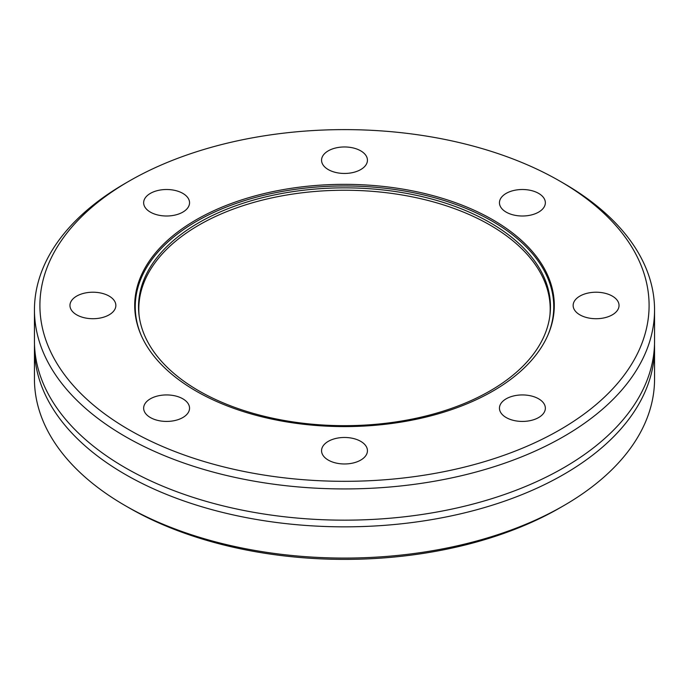 <?xml version="1.0" encoding="UTF-8"?>
<svg xmlns="http://www.w3.org/2000/svg" width="689" height="689" viewBox="0 0 689 689"><rect width="100%" height="100%" fill="white"/><g stroke="black" fill="none" stroke-linecap="round" stroke-linejoin="round"><path stroke-width="1.03" d="M34.502 344.5A310.05 179.002 0 0 0 34.45 347.842A310.05 179.002 0 0 0 125.26 474.411A310.05 179.002 0 0 0 463.154 513.219A310.05 179.002 0 0 0 654.55 347.842A310.05 179.002 0 0 0 654.498 344.5M492.85 219.817A209.792 121.126 0 0 0 264.214 193.566A209.792 121.126 0 0 0 134.708 305.468A209.792 121.126 0 0 0 196.15 391.111A209.792 121.126 0 0 0 424.786 417.37A209.792 121.126 0 0 0 554.292 305.468A209.792 121.126 0 0 0 492.85 219.817M563.74 183.352L559.881 181.121L563.74 183.352A310.05 179.002 180 0 1 654.55 309.929L654.55 341.158A310.05 179.002 180 0 1 627.705 414.02A310.05 179.002 180 0 1 125.26 467.736A310.05 179.002 180 0 1 61.295 414.02A310.05 179.002 180 0 1 34.45 341.158L34.45 309.929A310.05 179.002 180 0 1 125.26 183.352L129.119 181.121A304.59 175.85 0 0 0 129.127 429.815A304.59 175.85 0 0 0 559.873 429.815A304.59 175.85 0 0 0 559.881 181.121A304.59 175.85 0 0 0 559.873 181.121A304.59 175.85 0 0 0 129.119 181.121M360.726 150.848A22.944 13.246 0 0 0 335.715 147.971A22.944 13.246 0 0 0 321.556 160.21A22.944 13.246 0 0 0 328.274 169.58A22.944 13.246 0 0 0 353.285 172.448A22.944 13.246 0 0 0 367.444 160.21A22.944 13.246 0 0 0 360.726 150.848M182.826 193.385A22.944 13.246 0 0 0 157.815 190.517A22.944 13.246 0 0 0 143.648 202.755A22.944 13.246 0 0 0 150.374 212.126A22.944 13.246 0 0 0 175.376 214.994A22.944 13.246 0 0 0 189.544 202.755A22.944 13.246 0 0 0 182.826 193.385M109.138 296.098A22.944 13.246 0 0 0 84.127 293.23A22.944 13.246 0 0 0 69.959 305.468A22.944 13.246 0 0 0 76.686 314.839A22.944 13.246 0 0 0 101.688 317.707A22.944 13.246 0 0 0 115.855 305.468A22.944 13.246 0 0 0 109.138 296.098M182.826 398.81A22.944 13.246 0 0 0 157.815 395.942A22.944 13.246 0 0 0 143.648 408.181A22.944 13.246 0 0 0 150.374 417.543A22.944 13.246 0 0 0 175.376 420.419A22.944 13.246 0 0 0 189.544 408.181A22.944 13.246 0 0 0 182.826 398.81M360.726 441.356A22.944 13.246 0 0 0 335.715 438.48A22.944 13.246 0 0 0 321.556 450.718A22.944 13.246 0 0 0 328.274 460.088A22.944 13.246 0 0 0 353.285 462.965A22.944 13.246 0 0 0 367.444 450.718A22.944 13.246 0 0 0 360.726 441.356M538.626 398.81A22.944 13.246 0 0 0 513.624 395.942A22.944 13.246 0 0 0 499.456 408.181A22.944 13.246 0 0 0 506.174 417.543A22.944 13.246 0 0 0 531.185 420.419A22.944 13.246 0 0 0 545.352 408.181A22.944 13.246 0 0 0 538.626 398.81M612.314 296.098A22.944 13.246 0 0 0 587.312 293.23A22.944 13.246 0 0 0 573.145 305.468A22.944 13.246 0 0 0 579.862 314.839A22.944 13.246 0 0 0 604.873 317.707A22.944 13.246 0 0 0 619.041 305.468A22.944 13.246 0 0 0 612.314 296.098M654.55 309.929A310.05 179.002 180 0 1 463.154 475.307A310.05 179.002 180 0 1 125.26 436.507A310.05 179.002 180 0 1 34.45 309.929M563.74 505.648L559.881 507.879A304.59 175.85 180 0 1 129.127 507.879L125.26 505.648A310.05 179.002 0 0 0 563.74 505.648A310.05 179.002 0 0 0 654.55 379.071L654.55 347.842M538.626 193.385A22.944 13.246 0 0 0 513.624 190.517A22.944 13.246 0 0 0 499.456 202.755A22.944 13.246 0 0 0 506.174 212.126A22.944 13.246 0 0 0 531.185 214.994A22.944 13.246 0 0 0 545.352 202.755A22.944 13.246 0 0 0 538.626 193.385M129.127 507.879A304.59 175.85 180 0 1 129.119 507.879L125.26 505.648A310.05 179.002 0 0 1 34.45 379.071L34.45 347.842M198.854 390.844A205.968 118.913 0 0 0 423.322 416.63A205.968 118.913 0 0 0 550.468 306.76A205.968 118.913 0 0 0 490.146 222.676A205.968 118.913 0 0 0 265.678 196.899A205.968 118.913 0 0 0 138.532 306.76A205.968 118.913 0 0 0 198.854 390.844M547.695 335.612A209.249 120.808 0 0 0 553.749 306.76A209.249 120.808 0 0 0 492.463 221.333A209.249 120.808 0 0 0 264.421 195.151A209.249 120.808 0 0 0 135.251 306.76A209.249 120.808 0 0 0 141.305 335.612M139.187 316.277A205.701 118.758 180 0 1 138.799 308.991A205.701 118.758 180 0 1 199.052 225.019A205.701 118.758 180 0 1 423.218 199.276A205.701 118.758 180 0 1 550.201 308.991A205.701 118.758 180 0 1 549.813 316.277M135.251 314.201L135.251 306.76M553.749 314.201L553.749 306.76M138.799 308.991L138.799 312.884M550.201 308.991L550.201 312.884"/></g></svg>
